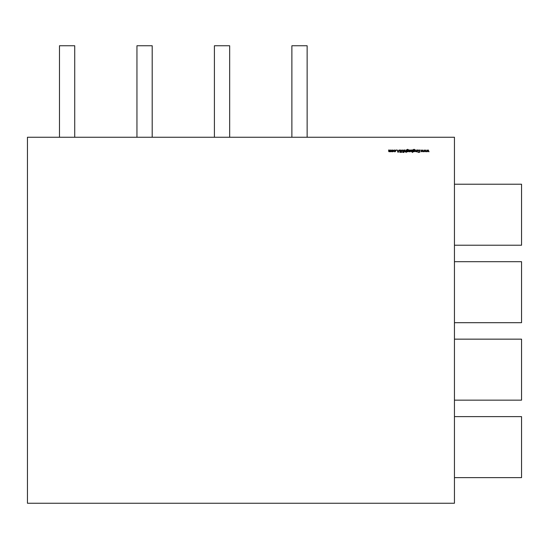 <?xml version="1.0" encoding="UTF-8"?>
<svg xmlns="http://www.w3.org/2000/svg" width="549" height="549" viewBox="0 0 549 549"><rect width="100%" height="100%" fill="white"/><g stroke="black" fill="none" stroke-linecap="round" stroke-linejoin="round"><path stroke-width="0.82" d="M454.448 137.25L454.448 503.248L27.45 503.248L27.45 137.25L454.448 137.25L454.448 503.248L27.45 503.248L27.45 137.25L454.448 137.25L454.448 503.248L27.45 503.248L27.45 137.25L454.448 137.25M393.317 151.51L393.29 150.22L392.638 149.959L391.712 150.879L392.267 151.73L393.009 151.73L393.558 150.879L392.638 149.959L391.712 150.879L392.638 151.805L393.558 150.879L392.638 151.805L391.712 150.879L391.959 151.51L391.712 150.879L392.638 149.959L393.359 150.296M396.563 150.158L396.158 150.158L396.502 150.014M400.276 152.492L399.631 152.08L400.276 152.492L400.88 151.922L400.743 151.551L400.276 152.492L399.631 152.08L400.66 151.936L399.597 150.584L400.296 149.925L399.597 150.584L400.66 151.936L399.631 152.08L400.276 152.492L400.88 151.922L399.816 150.591L400.296 150.179L401.038 150.46L400.296 149.925L401.038 150.46L400.296 149.925L401.038 150.46L400.296 149.925L399.597 150.584L400.66 151.936L399.631 152.08L400.276 152.492L400.88 151.922L399.816 150.591L400.296 150.179L400.832 150.584L400.296 150.179L399.816 150.591L400.345 151.222L399.816 150.591L400.296 150.179L399.816 150.591M403.947 152.492L404.256 151.551L403.728 149.987L403.412 151.771L403.728 152.492L404.256 151.771L403.947 149.987L403.412 151.771L403.728 152.492L404.256 151.771M406.946 151.771L408.305 151.538L408.573 150.886L407.66 149.987L406.946 150.33L407.111 149.699L408.545 149.863L407.632 149.301L406.795 149.808L406.727 151.771L407.653 151.805L408.573 150.886L407.66 149.987L406.946 150.241L407.653 149.52L408.545 149.863L407.632 149.301L406.795 149.808L406.727 151.771L407.653 151.805L408.573 150.886L407.66 149.987L406.946 150.241L407.653 149.52L406.946 150.241L407.653 149.52L408.326 149.863M412.326 149.987L410.947 150.227L410.673 150.879L411.599 151.805L412.326 151.449L412.546 152.492L412.546 149.987L411.606 149.959L410.673 150.879L411.599 151.805L412.326 151.449L412.546 152.492L412.546 149.987L412.326 152.492L412.546 149.987L411.606 149.959L412.326 150.316M416.897 149.987L416.039 151.586L415.332 149.987L415.456 151.517L416.897 151.771L416.897 149.987L416.897 151.771L416.897 149.987L416.039 151.586L415.332 149.987L415.998 151.805L416.897 151.771L416.897 149.987M420.493 150.158L420.088 150.158L420.493 150.158M425.544 149.987L424.919 151.27L424.302 149.987L423.56 151.771L424.322 150.488L424.892 151.771L425.516 150.488L426.278 151.771L425.544 149.987L426.278 151.771L425.544 149.987L424.919 151.27L424.302 149.987L423.56 151.771L424.322 150.488L424.892 151.771L425.516 150.488L426.278 151.771L425.544 149.987M428.295 149.987L427.671 151.27L427.06 149.987L426.312 151.771L427.081 150.488L427.65 151.771L428.268 150.488L429.037 151.771L428.295 149.987L429.037 151.771L428.295 149.987L427.671 151.27L427.06 149.987L426.312 151.771L427.081 150.488L427.65 151.771L428.268 150.488L429.037 151.771L428.295 149.987M422.792 149.987L422.167 151.27L421.55 149.987L420.809 151.771L421.57 150.488L422.14 151.771L422.764 150.488L423.526 151.771L422.792 149.987L423.526 151.771L422.792 149.987L422.167 151.27L421.55 149.987L420.809 151.771L421.57 150.488L422.14 151.771L422.764 150.488L423.526 151.771L422.792 149.987M419.553 149.987L419.333 151.167L417.913 149.987L419.203 151.332L418.009 152.43L419.333 151.503L419.553 152.43L419.553 149.987L419.553 152.43L419.553 149.987L419.333 151.167L417.913 149.987L419.203 151.332L418.009 152.43L419.333 151.503L419.553 152.43L419.553 149.987M417.645 149.987L417.425 151.771L417.645 149.987M413.267 151.771L414.625 151.538L414.893 150.886L413.98 149.987L413.267 150.33L413.973 149.52L414.866 149.863L413.953 149.301L413.116 149.808L413.047 151.771L413.973 151.805L414.893 150.886L413.98 149.987L413.267 150.33L413.973 149.52L414.866 149.863L413.953 149.301L413.116 149.808L413.047 151.771L413.973 151.805L414.893 150.886L413.973 151.805M410.295 149.987L409.451 151.744L410.295 151.771L410.295 149.987L410.295 151.771L410.295 149.987L409.451 151.744L410.295 151.771L410.295 149.987M409.266 149.987L409.046 151.771L409.266 149.987M406.226 149.987L405.368 151.586L404.668 149.987L404.785 151.517L406.013 151.435L406.013 152.492L406.226 149.987L406.226 152.492L406.226 149.987L405.368 151.586L404.668 149.987L405.334 151.805L406.013 151.435L406.013 152.492L406.226 149.987M402.973 152.43L402.932 150.44L402.17 149.925L401.552 150.254L401.408 152.43L401.655 150.591L402.184 150.179L402.746 150.646L402.973 152.43L402.932 150.44L402.17 149.925L401.408 150.954L401.408 152.43L401.655 150.591L402.184 150.179L402.746 150.646L402.973 152.43L402.932 150.44L402.17 149.925L402.932 150.44M398.128 152.43L399.281 149.987L398.677 150.769L397.565 150.769L396.968 149.987L398.094 152.43L399.281 149.987L398.677 150.769L397.565 150.769L396.968 149.987L398.094 152.43L396.968 149.987L398.094 152.43L399.281 149.987L398.128 152.43M394.765 151.586L395.527 150.886L394.765 151.586L393.935 151.387L394.752 151.805L395.747 150.865L394.752 151.805L395.452 151.545L395.452 150.206L393.935 150.371L395.301 150.371L395.301 151.394L393.935 151.387L394.752 151.805L393.935 151.387L394.752 151.805L395.747 150.865L394.772 149.959L393.935 150.371L394.765 150.179L395.527 150.886L394.765 151.586L393.935 151.387L394.765 151.586L395.458 150.584M391.279 149.987L390.483 151.586L390.058 149.987L389.262 151.586L388.617 149.987L388.726 151.531L391.279 151.771L391.279 149.987L391.279 151.771L391.279 149.987L390.483 151.586L390.058 149.987L389.262 151.586L388.617 149.987L389.22 151.805L389.872 151.373L391.279 151.771L391.279 149.987M307.138 137.25L307.138 45.752L307.138 137.25L307.138 45.752L291.883 45.752L291.883 137.25M454.448 416.629L521.55 416.629L454.448 416.629L521.55 416.629L521.55 477.63L454.448 477.63M521.55 416.629L521.55 477.63L521.55 416.629M454.448 339.158L521.55 339.158L454.448 339.158L521.55 339.158L521.55 400.159L454.448 400.159M521.55 339.158L521.55 400.159L521.55 339.158M454.448 261.688L521.55 261.688L454.448 261.688L521.55 261.688L521.55 322.688L454.448 322.688M521.55 261.688L521.55 322.688L521.55 261.688M454.448 184.217L521.55 184.217L454.448 184.217L521.55 184.217L521.55 245.218L454.448 245.218M521.55 184.217L521.55 245.218L521.55 184.217M74.726 137.25L74.726 45.752L74.726 137.25L74.726 45.752L59.477 45.752L59.477 137.25M74.726 45.752L59.477 45.752L74.726 45.752M136.948 137.25L136.948 45.752L152.197 45.752L136.948 45.752L136.948 137.25L136.948 45.752L152.197 45.752L152.197 137.25M214.412 137.25L214.412 45.752L229.667 45.752L214.412 45.752L214.412 137.25L214.412 45.752L229.667 45.752L229.667 137.25M307.138 45.752L291.883 45.752L307.138 45.752M427.685 151.771L428.268 150.488L428.796 151.771M426.539 151.771L427.06 149.987L426.312 151.771L427.081 150.488L427.65 151.771M424.933 151.771L425.516 150.488L426.045 151.771M423.787 151.771L424.302 149.987L423.56 151.771L424.322 150.488L424.892 151.771M422.181 151.771L422.764 150.488L423.293 151.771M421.035 151.771L421.55 149.987L420.809 151.771L421.57 150.488L422.14 151.771M418.317 152.43L419.333 151.503L419.333 152.43M417.913 149.987L419.203 151.332L418.009 152.43M415.998 151.805L415.332 150.9L415.998 151.805L416.677 151.771M415.332 150.9L415.552 149.987L415.332 150.9M415.579 151.236L416.039 151.586L416.677 150.632L416.416 151.449L416.643 151.112L416.039 151.586L415.579 151.236L416.039 151.586M414.502 149.431L413.116 149.808L413.047 151.771L413.116 149.808L413.953 149.301L414.866 149.863L413.973 149.52L413.267 150.33L413.98 149.987L414.893 150.886M413.953 149.301L414.866 149.863L413.953 149.301M414.227 150.021L414.831 150.556M414.269 151.517L413.459 151.387L413.466 150.392L414.468 150.392L414.673 150.879L413.953 151.586L413.267 150.893L413.967 150.206L414.673 150.879L414.468 151.38L413.459 151.387L413.267 150.893L413.967 150.206L414.673 150.879L413.953 151.586L413.267 150.893L413.967 150.206L414.577 151.236M414.673 150.879L413.953 151.586L413.267 150.893L413.967 150.206L414.673 150.879L413.658 151.524M412.004 151.709L411.599 151.805L412.326 151.449L412.326 152.492M412.018 150.049L410.673 150.879L411.599 151.805M410.954 151.16L411.613 150.179L412.326 150.886L411.606 151.586L410.892 150.879L411.613 150.179L412.326 150.886L411.29 151.51M410.892 150.879L411.613 150.179L412.326 150.886L411.606 151.586L410.892 150.879L411.105 150.378L412.121 150.378L412.121 151.387L411.606 151.586L410.947 150.604M410.076 151.51L409.451 151.744L410.076 150.591L409.451 151.744L410.076 151.771M407.632 149.301L406.795 149.808L406.727 151.771L406.795 149.808L407.632 149.301L408.545 149.863M407.907 150.021L408.511 150.556M408.538 151.153L408.312 151.531M408.298 151.538L407.886 151.771M407.955 151.517L406.946 150.893L407.646 150.206L408.353 150.879L408.147 151.38L407.639 151.586L406.946 150.893L407.646 150.206L408.353 150.879L407.639 151.586L407.145 151.387L406.946 150.893L407.646 150.206L408.264 151.236M408.147 151.38L407.344 151.524M407.639 151.586L406.946 150.893L407.646 150.206L408.353 150.879L407.639 151.586L407.145 151.387M406.946 150.893L407.646 150.206L408.147 150.392M406.013 151.435L405.334 151.805L404.668 150.9L404.881 149.987L404.668 150.9L405.334 151.805L406.013 151.435L406.013 152.492M405.368 151.586L404.881 150.831L405.368 151.586L406.013 150.632L405.368 151.586L405.979 151.112M403.412 151.771L403.728 152.492M403.728 149.987L403.412 151.551M402.561 150.302L402.753 152.43L402.746 150.646L402.184 150.179L402.746 150.646L402.184 150.179L401.655 150.591M401.628 152.43L401.628 150.968M400.832 150.584L400.296 150.179L401.038 150.46M399.631 152.08L400.66 151.936L399.823 151.929L400.303 152.245M400.296 149.925L399.597 150.584L400.66 151.936M399.597 150.584L399.789 151.044M399.048 149.987L398.677 150.769L397.565 150.769L397.208 149.987M398.114 151.956L397.682 151.023L398.553 151.023L398.114 151.956L397.682 151.023L398.553 151.023L398.114 151.956L397.682 151.023L398.553 151.023L398.114 151.956L398.553 151.023M395.301 151.394L395.527 150.886L394.765 150.179L395.527 150.886L394.765 150.179L393.935 150.371L394.772 149.959L394.12 150.488M391.959 151.51L393.009 151.73M392.329 150.241L393.338 150.872L392.638 151.586L391.931 150.872L392.638 150.179L393.139 150.378L393.132 151.373L392.638 151.586L391.931 150.872L392.638 150.179L393.338 150.872L392.638 151.586L392 150.57M393.269 150.563L393.132 151.373L392.137 151.373L392.137 150.378L392.967 150.254M392.638 150.179L393.338 150.872L392.638 151.586L391.931 150.872L392.638 150.179L393.338 150.872M389.22 151.805L388.617 149.987L389.22 151.805L389.872 151.373M388.836 149.987L389.426 151.558M389.262 151.586L389.838 150.68L389.262 151.586M389.838 149.987L389.838 150.68M390.298 151.551L390.058 150.893L390.641 151.558M390.483 151.586L391.06 150.742L390.483 151.586M393.558 150.879L392.638 149.959M400.743 151.551L400.345 151.222M404.256 151.551L403.947 149.987M416.677 149.987L416.677 150.632M415.552 150.831L415.552 149.987M425.502 149.987L424.919 151.27L424.35 149.987M428.254 149.987L427.671 151.27L427.101 149.987M422.751 149.987L422.167 151.27L421.598 149.987M419.333 149.987L419.333 151.167L418.208 149.987M413.973 149.52L414.866 149.863M410.076 149.987L410.076 150.591M406.013 149.987L406.013 150.632M404.881 150.831L404.881 149.987M402.17 149.925L401.408 150.954M395.747 150.865L394.772 149.959M391.06 149.987L391.06 150.742M390.058 150.893L390.058 149.987M407.646 150.206L408.353 150.879"/></g></svg>
